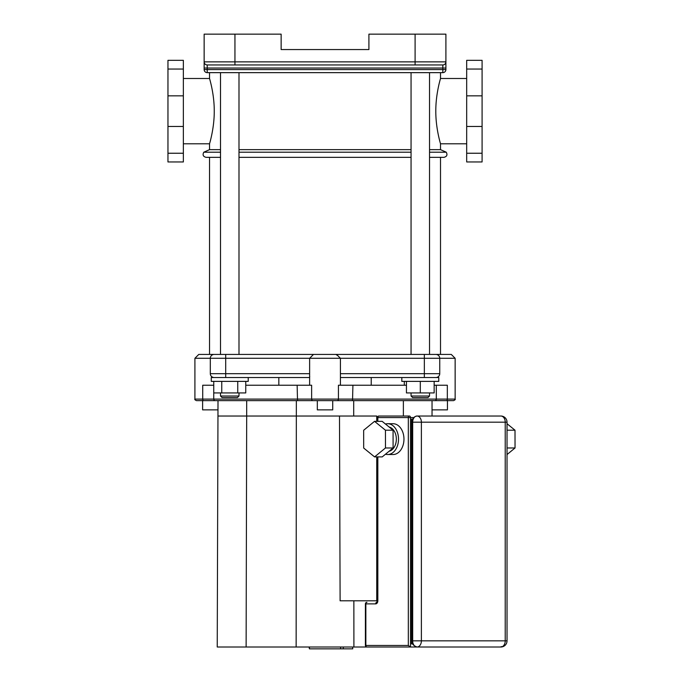 <?xml version="1.0" encoding="UTF-8"?>
<svg xmlns="http://www.w3.org/2000/svg" width="683" height="683" viewBox="0 0 683 683"><rect width="100%" height="100%" fill="white"/><g stroke="black" fill="none" stroke-linecap="round" stroke-linejoin="round"><path stroke-width="1.02" d="M220.515 152.207L203.799 152.207L209.536 149.637L220.515 149.637L209.536 149.637L209.536 143.789C209.382 144.181 214.351 128.652 214.249 111.141C214.351 93.631 209.382 78.101 209.536 78.494L209.536 72.646M238.99 149.637L411.055 149.637L238.99 149.637M440.509 72.646L440.509 78.494C440.663 78.101 435.703 93.631 435.805 111.141C435.703 128.652 440.663 144.181 440.509 143.789L440.509 149.637L429.539 149.637L440.509 149.637L446.247 152.207L429.539 152.207M446.247 152.207C447.664 154.887 446.904 156.603 443.959 157.338L429.539 157.338M411.055 157.338L238.99 157.338M220.515 157.338L206.095 157.338C203.15 156.603 202.381 154.887 203.799 152.207M207.231 72.646L207.231 64.945A3.082 3.082 0 0 1 204.149 61.863L204.149 69.564A3.082 3.082 0 0 0 207.231 72.646L442.823 72.646A3.082 3.082 0 0 0 445.905 69.564L445.905 61.863A3.082 3.082 0 0 1 442.823 64.945A3.082 3.082 0 0 0 445.905 61.863L445.905 34.15L415.102 34.15L415.102 64.945L442.823 64.945L442.823 72.646M204.149 68.027L445.905 68.027L445.905 69.564L204.149 69.564M442.823 64.945A3.082 3.082 0 0 0 445.905 61.863L234.943 61.863L234.943 34.15L204.149 34.15L204.149 61.863A3.082 3.082 0 0 0 207.231 64.945L415.102 64.945M234.943 34.15L281.14 34.15L281.14 49.552L368.914 49.552L368.914 34.15L415.102 34.15M482.087 69.043L482.087 161.956L466.685 161.956L466.685 60.326L482.087 60.326L482.087 69.043L466.685 69.043M167.958 69.043L167.958 161.956L183.36 161.956L183.36 60.326L167.958 60.326L167.958 69.043L183.36 69.043M352.71 647.006L352.71 648.85L309.433 648.85L309.433 647.006M340.612 648.85L340.612 647.006L340.612 648.85M309.433 648.85L309.416 647.006M309.416 648.85L309.075 647.006M343.276 648.85L343.276 647.006M374.54 421.343L382.164 421.343L393.066 430.205L393.092 447.98L382.215 456.901L374.591 456.901L363.689 448.048L363.663 430.264L374.54 421.343L385.443 430.205L385.468 447.98L374.591 456.901M393.092 447.98L385.468 447.98M393.066 430.205L385.443 430.205M389.097 426.986A12.32 8.708 90 0 1 396.345 439.143A12.32 8.708 90 0 1 389.079 451.275M385.468 424.032A15.402 10.885 90 0 1 387.628 423.725A15.402 10.885 90 0 1 398.522 439.126A15.402 10.885 90 0 1 387.628 454.519A15.402 10.885 90 0 1 385.485 454.221M387.628 454.519L393.075 454.519A15.402 10.885 -90 0 0 403.96 439.126A15.402 10.885 -90 0 0 393.075 423.725L387.628 423.725M507.025 429.906L507.025 448.304M507.418 447.98L515.042 447.98L507.025 454.554M507.025 423.716L515.008 430.205L515.042 447.98M507.392 430.205L515.008 430.205M412.353 420.779L411.584 419.106L412.609 419.755M412.609 643.275L411.584 643.924L412.353 642.259M377.545 602.346L376.743 602.346A1.537 1.093 -90 0 0 377.836 600.809A3.082 2.177 90 0 1 375.659 603.883A1.537 1.093 -90 0 1 376.743 602.346L377.383 600.809L376.743 600.809L376.743 456.901M365.405 603.883A1.537 1.537 0 0 1 366.942 602.346A1.537 1.093 90 0 0 365.857 603.883L365.405 603.883L365.405 645.461L408.323 645.461L408.323 417.569L377.836 417.569A1.537 1.093 90 0 1 378.92 416.024L409.407 416.024A1.537 1.093 90 0 1 410.5 417.569L408.323 417.569A1.537 1.093 -90 0 1 409.407 416.024M408.323 645.461L410.5 647.006L366.942 647.006L500.87 647.006L501.322 646.553M412.225 422.188C412.43 418.508 414.035 416.459 417.031 416.024A6.156 4.354 90 0 1 421.385 422.188L421.385 640.842L505.224 640.842A6.156 4.354 -90 0 1 500.87 647.006L417.031 647.006A6.156 4.354 -90 0 1 412.677 640.842L412.225 640.842L412.225 422.188L412.677 422.188A6.156 4.354 -90 0 1 417.031 416.024L500.87 416.024A6.156 4.354 -90 0 1 505.224 422.188L412.677 422.188L412.677 640.842L421.385 640.842A6.156 4.354 90 0 1 417.031 647.006C413.181 645.572 411.584 643.523 412.225 640.842M376.743 600.809L340.108 600.809L339.494 416.024L376.743 416.024L376.743 421.343M218.005 409.868L202.612 409.868L202.612 400.631L218.005 400.631L217.237 647.006L410.5 647.006L410.5 417.569L413.83 417.569M353.905 647.006L353.862 600.809M439.715 374.122L439.741 373.686L424.348 373.686L424.348 377.528L340.424 377.528L371.219 377.528L371.219 385.229M248.228 377.528L248.228 381.379L211.278 381.379L211.278 377.528L309.63 377.528L225.706 377.528L225.706 373.686L210.304 373.686A3.85 3.85 0 0 0 214.155 377.528M213.352 354.52L212.84 354.665M210.996 356.091L210.979 356.108A3.85 3.85 0 0 1 211.209 355.8L210.893 356.244M313.48 354.434L309.63 358.285L309.63 373.686L225.706 373.686L225.706 358.285L340.424 358.285L336.574 354.434L198.762 354.434L220.515 354.434L220.515 72.646M198.762 354.434L194.911 358.285L210.304 358.285A3.85 3.85 0 0 1 210.304 358.276L225.706 358.285L225.706 354.434M429.539 72.646L429.539 354.434L451.292 354.434L335.916 354.434L337.667 355.578M439.067 356.108L438.614 355.561M436.608 377.468L435.899 377.528A3.85 3.85 0 0 0 439.741 373.686L439.741 358.285L455.143 358.285L455.143 399.085L447.331 399.085A1.537 0.76 90 0 1 446.571 400.631L453.597 400.631C455.057 399.922 455.57 399.41 455.143 399.085M340.424 373.721L340.424 358.285L338.205 356.091M309.63 358.285L310.389 357.525M438.682 376.342L438.059 376.862M439.741 358.285A3.85 3.85 0 0 0 435.891 354.434A3.85 3.85 0 0 1 439.741 358.285L424.348 358.285L424.348 373.686L340.424 373.686L340.424 385.229M309.723 376.896L309.664 376.401M401.817 377.528L401.817 381.379L438.776 381.379L438.776 377.528L371.219 377.528M214.103 377.528L213.668 377.503M211.517 376.478L211.03 375.932M210.304 373.686L210.304 358.285A3.85 3.85 0 0 1 214.155 354.434M434.157 385.229L447.331 385.229L447.331 399.085L213.745 399.085L213.745 385.229L202.723 385.229L202.723 399.085A1.537 0.76 90 0 0 203.483 400.631L446.571 400.631M245.752 385.229L297.139 385.229L297.515 400.631M312.968 400.631A1.537 1.34 90 0 1 311.627 399.085L311.627 385.229L297.139 385.229M352.539 400.631L352.915 385.229L338.426 385.229L338.426 399.085A1.537 1.34 90 0 1 337.086 400.631M352.915 385.229L406.436 385.229M215.239 400.631A1.537 1.494 90 0 1 213.745 399.085L194.911 399.085C194.476 399.41 194.988 399.922 196.448 400.631L203.483 400.631M309.63 373.721L309.63 385.229M432.04 416.024L432.04 400.631L447.442 400.631L447.442 409.868L432.04 409.868M296.14 647.006L296.345 400.631L317.322 400.631L317.322 409.868L332.723 409.868L332.723 400.631L353.7 400.631L353.7 416.024M246.119 647.006L246.683 416.024L339.494 416.024M246.683 400.631L246.683 416.024L218.005 416.024M403.371 400.631L403.371 416.024M404.293 381.379L404.293 385.229M412.6 397.549L427.993 397.549L429.539 396.012L411.055 396.012L412.6 397.549M406.436 381.379L406.436 392.93L434.157 392.93L434.157 381.379M420.301 381.379L420.301 392.93M440.509 354.434L440.509 157.338M238.99 72.646L238.99 354.434L411.055 354.434L411.055 72.646M222.052 397.549L237.453 397.549L238.99 396.012L220.515 396.012L222.052 397.549M238.99 392.93L238.99 396.012M237.752 381.379L237.752 392.93L245.752 392.93L245.752 381.379M213.753 381.379L213.753 392.93L237.752 392.93M221.753 381.379L221.753 392.93M411.055 152.207L238.99 152.207M204.149 61.863L234.943 61.863L234.943 64.945M482.087 153.24L466.685 153.24M482.087 126.449L466.685 126.449M482.087 95.833L466.685 95.833M167.958 153.24L183.36 153.24M167.958 126.449L183.36 126.449M167.958 95.833L183.36 95.833M340.638 648.85L340.638 647.006L340.638 648.85M412.856 643.924L411.584 643.924L411.584 419.106L412.856 419.106M375.659 603.883L365.857 603.883L365.857 645.461A1.537 1.093 90 0 0 366.942 647.006A1.537 1.537 0 0 1 365.405 645.461M377.836 421.343L377.836 417.569L377.383 417.569A1.537 1.537 0 0 1 378.92 416.024M377.383 456.901L377.383 600.809L377.836 600.809L377.836 456.901M500.87 416.024A6.156 6.156 0 0 1 507.025 422.188L505.224 422.188L505.224 640.842L507.025 640.842A6.156 6.156 0 0 1 500.87 647.006M439.741 373.686A3.85 3.85 0 0 1 435.891 377.528M340.424 358.285L424.348 358.285L424.348 354.434M436.3 385.229L436.3 399.085A1.537 1.494 90 0 1 434.806 400.631M183.36 143.789L209.536 143.789M183.36 78.494L209.536 78.494M440.509 143.789L466.685 143.789M440.509 78.494L466.685 78.494M377.383 421.343L377.383 417.569M507.025 422.188L507.025 640.842M278.826 377.528L278.826 385.229M451.292 354.434L455.143 358.285M194.911 358.285L194.911 399.085M411.055 392.93L411.055 396.012M429.539 392.93L429.539 396.012M209.536 354.434L209.536 157.338M220.515 392.93L220.515 396.012"/></g></svg>
